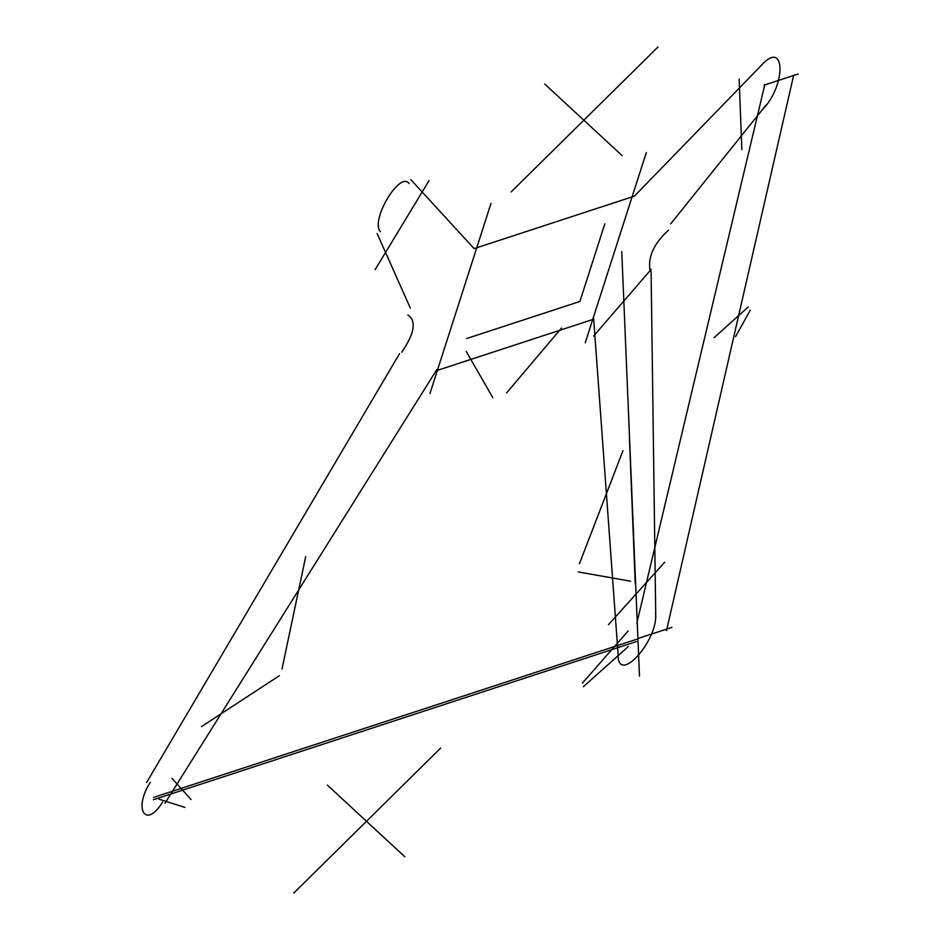 <?xml version="1.0" encoding="UTF-8"?>
<svg xmlns="http://www.w3.org/2000/svg" width="940" height="940" viewBox="0 0 940 940"><rect width="100%" height="100%" fill="white"/><g stroke="black" fill="none" stroke-linecap="round" stroke-linejoin="round"><path stroke-width="1.41" d="M636.451 641.585L153.455 799.717M636.674 639.282L153.678 797.402M651.22 269.31L593.587 336.097M629.412 437.852L635.217 583.153M764.866 84.4L636.827 623.22M621.763 251.556L639.482 676.166M579.91 301.458L604.82 223.849M579.616 301.552L466.639 338.541M764.102 85.129L798.189 73.978M637.861 638.542L671.936 627.38M578.347 571.943L630.681 581.226M622.95 450.718L579.428 563.765M583.364 686.705L628.308 646.556M582.459 683.086L628.143 630.963M750.238 310.259L735.585 336.567M748.181 307.016L714.012 337.765M561.556 328.001L506.589 392.944M466.181 351.396L492.736 397.491M201.489 726.62L279.356 675.695M282.035 668.951L305.723 556.527M184.863 807.378L159.06 799.2M171.961 778.343L191.02 799.505M622.08 155.593L544.765 84.06M511.184 191.901L657.988 47M404.74 856.693L327.426 785.159M293.832 893L440.637 748.099M793.736 74.942L666.495 630.634M401.779 352.195C414.634 333.23 416.655 320.834 407.831 314.994C416.655 320.834 414.634 333.23 401.779 352.195M409.076 183.559C399.958 170.434 370.113 220.407 380.359 231.663C370.113 220.407 399.958 170.434 409.076 183.559M150.306 782.339C132.975 809.082 145.747 829.62 162.573 802.079C145.747 829.62 132.975 809.082 150.306 782.339M474.688 248.43L555.258 222.052L474.688 248.43M474.113 248.618L410.933 179.74L474.113 248.618M377.128 233.52L410.31 308.062L377.128 233.52M146.581 782.527L399.535 353.675L146.581 782.527M437.053 370.478L592.717 319.506L437.053 370.478M436.806 369.62L165.005 803.218L436.806 369.62M668.575 230.112C653.934 243.425 647.766 256.843 650.057 270.356C647.766 256.843 653.934 243.425 668.575 230.112M762.422 109.698C786.58 85.023 785.429 38.446 761.33 65.377C785.429 38.446 786.58 85.023 762.422 109.698M618.085 656.144C619.225 684.25 658.552 639.517 655.568 613.491C658.552 639.517 619.225 684.25 618.085 656.144M633.807 196.331L556.41 221.675L633.807 196.331M634.394 196.143L761.823 64.872L634.394 196.143M765.912 105.257L670.749 223.779L765.912 105.257M655.744 615.841L651.091 271.331L655.744 615.841M593.634 318.272L618.144 654.875L593.634 318.272M664.674 562.273L608.45 624.689L664.674 562.273M741.848 149.648L739.157 79.113M585.256 342.748L646.32 152.55M375.107 269.698L429.039 180.645M429.933 393.59L490.997 203.393"/></g></svg>
